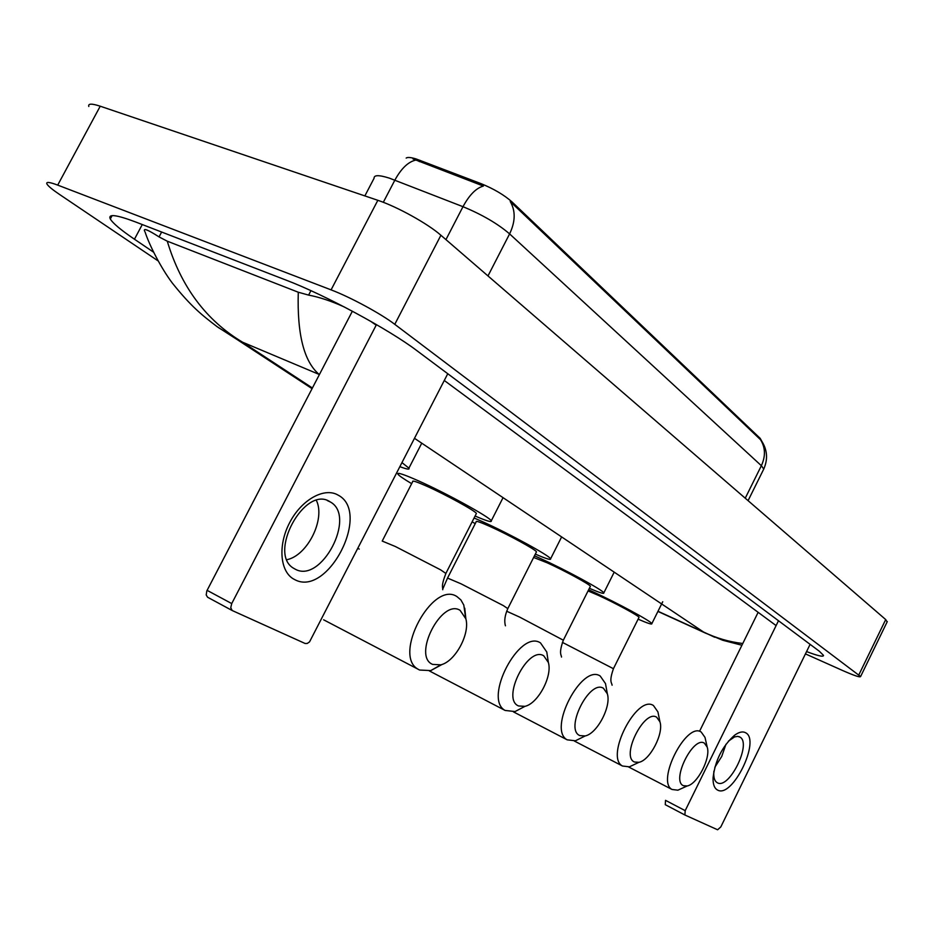 <?xml version="1.0" encoding="UTF-8"?>
<svg xmlns="http://www.w3.org/2000/svg" width="934" height="934" viewBox="0 0 934 934"><rect width="100%" height="100%" fill="white"/><g stroke="black" fill="none" stroke-linecap="round" stroke-linejoin="round"><path stroke-width="1.4" d="M406.173 158.068C407.574 157.04 410.937 157.344 416.225 158.99L480.905 183.589C493.736 188.808 504.115 194.926 512.03 201.931L760.183 438.361L761.712 441.093M763.393 469.779L763.755 469.055C768.11 459.108 767.328 449.639 761.408 440.65L760.521 439.704C765.425 447.526 765.705 456.201 761.362 465.704L509.602 233.897C497.717 223.705 482.178 214.633 462.984 206.694C469.335 194.949 476.142 188.073 483.403 186.053L412.968 158.908M760.521 439.704L510.221 201.51C515.673 210.85 515.475 221.638 509.602 233.897L487.98 275.939M294.607 579.547C280.13 572.67 277.491 545.853 289.587 522.783C301.472 499.597 324.53 486.871 338.178 495.16C371.627 512.334 327.624 598.017 294.607 579.547M329.982 501.756C304.834 484.746 267.194 553.897 293.883 568.421L295.167 569.145C321.238 584.077 356.671 516.444 330.473 502.048L329.982 501.756M376.472 324.612L231.725 603.574L230.756 607.684L232.169 610.509L305.126 643.491L307.251 643.468L309.539 641.88L447.76 373.728M316.416 500.484C325.581 519.129 307.531 555.508 286.96 559.688M232.192 610.521L207.582 597.235L206.204 594.946L206.811 590.918L352.363 311.209M432.629 664.401L440.825 664.833C455.243 661.494 470.164 633.941 465.856 618.798L460.065 610.311C441.548 598.355 412.104 656.217 432.629 664.401M442.179 664.401L430.784 670.589L419.564 670.04L418.105 669.234C392.315 655.388 432.605 580.259 456.889 596.546L460.882 599.92L463.801 605.057L465.622 617.911M402.052 462.669L408.917 468.156C409.863 469.779 406.885 469.3 399.974 466.696M518.568 705.964L524.966 706.337C538.031 703.571 552.613 676.123 548.351 662.451L543.74 655.808C527.943 645.487 500.974 699.064 518.568 705.964M524.394 706.641L515.043 711.556L505.107 710.447C482.913 698.702 519.713 628.816 540.506 642.919L546.787 652.025L547.616 657.571M476.142 513.957L476.398 513.455C475.604 511.026 445.448 494.46 426.406 486.042C416.634 481.711 412.069 480.239 412.711 481.605L382.345 540.809M411.661 483.66C403.628 478.897 399.028 475.71 397.861 474.122C396.857 472.102 403.488 474.238 417.743 480.531C445.752 492.895 490.268 517.378 491.272 520.845C492.02 522.585 486.614 520.985 475.091 516.023M579.886 735.607L585.198 735.945C597.235 733.564 611.478 706.361 607.334 693.799L603.457 688.288C589.471 679.053 564.253 729.559 579.886 735.607M582.828 737.124L575.426 740.79L567.183 739.833C547.394 729.501 581.765 663.397 600.223 676.029L605.501 683.595L606.213 687.552M536.279 552.227L536.478 551.831C535.918 549.764 508.318 534.68 490.105 526.531C480.333 522.164 475.698 520.577 476.177 521.779L447.643 577.877M475.231 523.647L472.137 521.814M474.087 517.996L482.376 521.616C509.147 533.583 549.893 555.858 550.593 558.812C551.165 560.307 546.075 558.742 535.322 554.107M634.501 762.027L638.949 762.319C650.052 760.253 663.957 733.4 659.953 721.854L656.672 717.219C644.203 708.918 620.515 756.68 634.501 762.027M635.307 764.035L629.376 766.837L622.464 766.008C604.718 756.855 636.953 694.149 653.45 705.532L657.921 711.895L658.505 714.755M590.218 586.587L590.393 586.26C589.996 584.486 564.556 570.662 547.126 562.782L533.641 557.458M534.47 555.812L540.191 558.369C565.817 569.938 603.352 590.358 603.819 592.903C604.251 594.187 599.441 592.658 589.366 588.303M683.454 785.704L687.226 785.961C697.476 784.163 711.019 757.731 707.19 747.083L704.388 743.16C693.191 735.642 670.857 780.952 683.454 785.704M682.684 788.016L677.886 790.187L672.025 789.475C656.007 781.314 686.362 721.678 701.177 732.011L705.007 737.393L705.485 739.506M638.879 617.596L639.019 617.339C638.763 615.798 615.179 603.037 598.484 595.413L588.046 590.942M588.618 589.798L592.214 591.432C616.779 602.628 651.558 621.46 651.839 623.655C652.177 624.776 647.601 623.282 638.109 619.16M717.534 790.036C714.382 788.343 712.899 784.291 713.062 777.87C715.164 760.416 722.356 746.184 734.626 735.198C739.074 731.987 742.728 731.17 745.612 732.758C761 740.09 732.268 798.85 717.534 790.036M713.891 771.215L713.763 773.013C713.623 777.859 714.697 781.034 716.962 782.552L717.335 782.762C729.022 789.919 752.045 743.266 739.926 737.078L737.673 736.377L734.521 736.938L728.427 741.141M778.489 620.736L685.194 810.654L684.902 814.997L717.604 829.777L720.814 826.917L810.105 644.355M725.963 744.258L721.737 756.447L714.814 767.316M684.914 815.008L665.265 804.676L665.533 800.345L685.194 810.654M699.578 731.217L758.139 612.307M157.799 260.703L59.613 194.505C52.479 189.684 48.264 186.205 46.969 184.068C45.766 181.616 49.35 181.967 57.71 185.107L331.08 289.867C350.098 297.024 381.13 313.836 394.778 324.332L860.599 676.543C860.132 677.605 854.061 675.562 842.386 670.414L805.435 653.893M88.812 106.488C87.913 103.499 91.707 103.405 100.23 106.207L377.838 200.308C397.16 206.694 427.877 223.74 440.906 235.263L885.712 619.569L887.113 621.962M806.567 651.582C817.939 655.89 823.59 657.162 823.519 655.399L819.316 651.231L416.833 350.624C389.688 329.912 324.647 294.735 286.271 280.2L135.734 222.023C116.26 214.68 107.784 213.664 110.305 218.976C112.804 223.226 120.848 229.974 134.449 239.221L153.293 251.993M319.381 374.581L319.136 374.417C303.994 361.656 297.035 334.255 298.285 292.225L308.605 295.097C319.451 297.152 331.383 301.133 344.401 307.006M370.378 321.121L376.18 325.172M444.292 380.488L776.107 625.593M144.595 231.142C143.124 227.838 147.934 229.752 159.049 236.909L167.268 241.182C180.998 286.726 206.099 320.397 242.571 342.206L218.428 327.612M298.285 292.225L167.268 241.182M714.662 637.233L703.547 632.026C716.063 638.074 729.139 641.903 742.775 643.503M420.02 160.321L419.331 161.64M512.03 201.931L511.563 202.83M480.905 183.589L480.216 184.932M760.183 438.361L759.832 439.062M445.95 239.618L462.984 206.694L389.268 178.102C378.947 174.856 373.88 174.915 374.067 178.289L364.855 195.918M415.7 160.099C408.146 161.862 401.2 168.552 394.872 180.134L383.302 202.304M748.087 500.659L763.755 469.055L761.362 465.704L745.239 498.207M207.079 590.335L231.725 603.574M359.251 549.075L357.956 548.445M418.105 669.234L323.631 619.802M445.868 573.441L440.626 569.845L395.421 546.542L382.216 541.066M507.792 608.629L503.403 605.629L461.011 583.797L447.538 578.076L442.681 589.237M563.342 640.21L519.724 617.129L506.66 611.221M613.428 668.697L562.385 642.37M319.136 374.417L242.571 342.206L312.4 387.995M414.544 438.35L703.547 632.026L657.991 611.268M858.871 674.803L885.712 619.569M394.778 324.332L440.906 235.263M331.08 289.867L377.838 200.308M57.71 185.107L100.23 106.207M142.272 224.545L134.449 239.221M310.929 290.661L308.605 295.097M161.64 232.041L159.049 236.909M232.169 610.509L207.582 597.235M330.473 502.048L327.262 500.531M465.856 618.798L464.758 608.174M440.825 664.833L430.784 670.589M408.917 468.156L421.748 443.183M548.351 662.451L546.787 652.025M524.966 706.337L515.043 711.556M491.272 520.845L503.052 497.659M429.383 670.939L505.107 710.447M476.398 513.455L445.985 573.196C440.673 586.867 442.996 587.054 442.739 589.739M607.334 693.799L605.501 683.595M585.198 735.945L575.426 740.79M550.593 558.812L561.626 536.922M513.502 711.895L567.183 739.833M536.478 551.831L507.898 608.431C504.862 615.249 504.045 621.04 505.446 625.792M659.953 721.854L657.921 711.895M638.949 762.319L629.376 766.837M603.819 592.903L614.198 572.145M574.363 741.024L622.464 766.008M590.393 586.26L563.412 640.047C558.497 653.473 561.392 654.839 561.521 657.069M707.19 747.083L705.007 737.393M687.226 785.961L677.886 790.187M651.839 623.655L662.731 601.741M628.664 766.989L672.025 789.475M639.019 617.339L613.486 668.569C608.781 682.1 611.805 682.357 612.085 685.217M713.763 773.013L713.062 777.87M730.972 738.969L734.626 735.198M684.902 814.997L665.265 804.676M739.926 737.078L739.063 736.657M860.599 676.543L887.3 621.577M112.08 215.649L110.305 218.976M236.267 338.995L312.061 388.649M705.345 633.042L657.921 611.431M705.38 633.054L722.811 640.28L741.923 645.242M236.185 338.949L217.167 326.713C201.487 314.781 191.026 306.364 172.44 283.212C161.278 268.502 149.323 245.187 145.062 231.947"/></g></svg>
